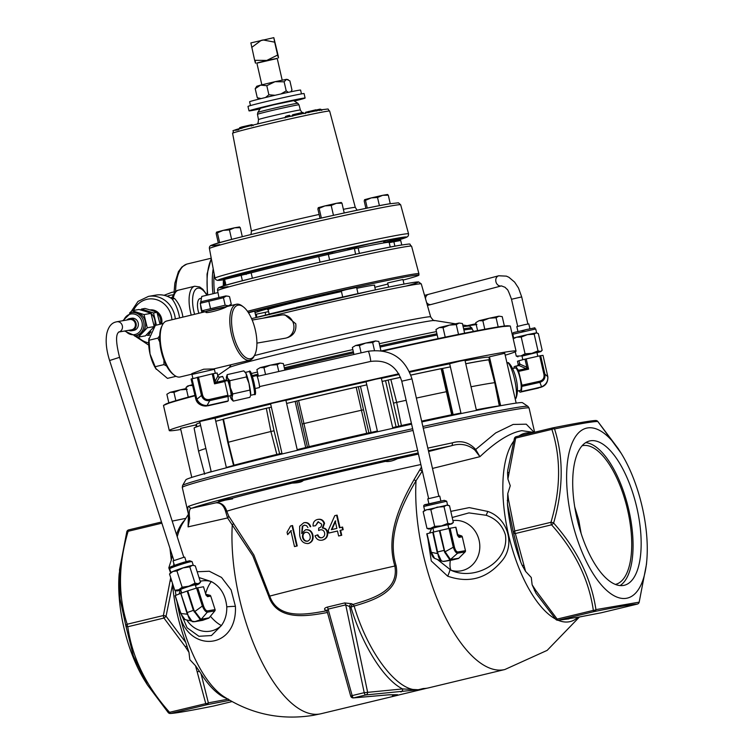 <?xml version="1.0" encoding="UTF-8"?>
<svg xmlns="http://www.w3.org/2000/svg" width="753" height="753" viewBox="0 0 753 753"><rect width="100%" height="100%" fill="white"/><g stroke="black" fill="none" stroke-linecap="round" stroke-linejoin="round"><path stroke-width="1.13" d="M211.235 258.213L187.271 263.974A51.27 20.98 76.5 0 0 186.716 264.134A51.27 20.98 76.5 0 0 175.609 291.665M615.408 584.413A71.29 29.169 76.5 0 0 627.635 510.101A71.29 29.169 76.5 0 0 582.06 445.785M576.958 518.309A74.208 30.365 -103.5 0 1 589.58 440.976A74.208 30.365 -103.5 0 1 636.906 507.955A74.208 30.365 -103.5 0 1 624.284 585.279A74.208 30.365 -103.5 0 1 576.958 518.309M585.693 442.632A74.208 30.365 -103.5 0 1 628.811 509.903A74.208 30.365 -103.5 0 1 620.077 585.57M428.89 503.757L427.77 498.863L439.225 496.18L439.761 496.114L440.882 501.009M433.784 531.995L432.909 528.164L438.792 526.629L447.884 524.728L448.75 528.512M423.751 506.477L424.636 510.308L447.564 505.056L446.689 501.225L423.751 506.477C423.487 505.254 424.4 504.548 426.49 504.369L444.279 500.34L446.689 501.225M252.189 320.063L281.18 315.065A11.766 10.73 80.2 0 1 282.422 314.923A11.766 10.73 80.2 0 1 293.614 324.138A11.766 10.73 80.2 0 1 286.394 337.946A11.766 10.73 80.2 0 1 285.18 338.238L256.905 343.123M206.002 311.827L205.898 311.365L214.549 309.106L227.867 306.302M205.927 311.497L229.147 305.991M223.443 297.736L226.239 296.07L228.47 296.277L225.834 295.938L202.228 301.454L200.242 303.318L223.443 297.736L225.156 305.21L228.47 305.822L231.256 304.156L229.354 305.944M228.47 296.277L229.543 296.682L231.256 304.156M176.051 376.312L167.467 378.373L155.72 368.49A23.531 9.629 -103.5 0 1 150.026 353.976A23.531 9.629 -103.5 0 1 148.793 339.678L155.334 325.39L163.335 323.47M156.229 369.299L150.026 353.976L148.906 338.389M159.674 335.791L157.885 338.106L159.787 342.022M252.443 376.528L256.679 375.568A6.156 0.621 77.2 0 1 258.608 381.282A6.156 0.621 77.2 0 1 259.399 387.569L255.154 388.529M224.705 381.244L227.5 380.604A7.681 0.772 77.2 0 1 229.91 387.748A7.681 0.772 77.2 0 1 230.898 395.589L228.093 396.219M245.036 371.991L245.525 372.528A11.766 1.177 77.2 0 1 246.156 373.667A11.766 1.177 77.2 0 1 248.97 383.324A11.766 1.177 77.2 0 1 250.702 393.518A11.766 1.177 77.2 0 1 250.645 395.118L248.97 383.324L246.438 376.942L246.156 373.667L243.831 370.862L227.19 374.636L227.472 377.902L229.787 380.707L230.286 387.56L232.818 393.941L232.018 397.753L233.251 401.104L231.557 399.438A11.766 1.177 77.2 0 1 230.926 398.29A11.766 1.177 77.2 0 1 230.023 395.786M214.257 368.763L214.398 369.299L191.959 374.439L192.881 378.43M191.959 374.439L191.808 373.629L203.752 369.205L213.57 368.932L249.808 360.216A28.774 11.775 -103.5 0 1 249.497 360.282A28.774 11.775 -103.5 0 1 231.538 334.624A28.774 11.775 -103.5 0 1 236.348 304.259A28.774 11.775 -103.5 0 1 236.658 304.193A28.774 11.775 -103.5 0 1 242.193 306L243.388 306.904A27.475 11.248 76.5 0 0 238.099 305.181A27.475 11.248 76.5 0 0 233.129 333.88A27.475 11.248 76.5 0 0 250.363 358.739A27.475 11.248 76.5 0 0 254.872 354.663A27.475 11.248 76.5 0 0 255.163 329.334A27.475 11.248 76.5 0 0 243.388 306.904M167.034 320.947A28.774 11.775 76.5 0 0 166.724 321.004A28.774 11.775 76.5 0 0 162.309 325.211A28.774 11.775 76.5 0 0 162.008 351.736A28.774 11.775 76.5 0 0 174.338 375.229A28.774 11.775 76.5 0 0 179.873 377.027A28.774 11.775 76.5 0 0 180.183 376.961L191.902 374.147M254.872 354.663L254.222 356.009A28.774 11.775 -103.5 0 1 249.808 360.216M287.684 337.532C293.821 335.349 296.522 330.765 295.778 323.79L284.869 314.82L282.422 314.923M250.467 105.561L249.601 101.768A26.157 0.64 -12.9 0 1 264.538 97.749A26.157 0.64 -12.9 0 1 300.598 90.087L301.473 93.88M260.039 108.912A28.774 0.697 -12.9 0 1 249.008 110.87A28.774 0.697 -12.9 0 1 265.433 106.455A28.774 0.697 -12.9 0 1 305.106 98.022A28.774 0.697 -12.9 0 1 294.319 101.062M249.008 110.87L247.982 106.427A28.774 0.697 -12.9 0 1 264.416 102.013A28.774 0.697 -12.9 0 1 304.08 93.579L305.106 98.022M282.196 80.147L277.208 58.358L266.891 60.466L256.858 63.017L261.846 84.807M277.236 58.489L256.886 63.148M278.13 55.524C278.761 58.894 278.591 58.743 277.612 55.054L266.769 60.428L254.665 60.315L250.871 42.912L273.819 37.65L278.13 55.524C278.761 58.894 278.591 58.743 277.612 55.054L274.657 42.159L262.806 39.9M230.917 277.631L230.691 276.643L245.356 273.207A75.648 1.835 -12.9 0 1 332.45 252.246M332.657 253.159L332.431 252.17L336.911 250.965L347.726 248.669L347.952 249.657M384.491 242.664L394.054 240.668L394.28 241.657M374.42 285.453A54.931 1.337 167.1 0 0 374.806 285.189A54.931 1.337 167.1 0 0 369.996 285.735A54.931 1.337 167.1 0 0 356.809 288.295M403.081 280.088A100.168 2.438 167.1 0 0 418.894 275.127A100.168 2.438 167.1 0 0 410.121 276.078A100.168 2.438 167.1 0 0 248.292 312.495M129.732 319.517A5.233 4.772 80.2 0 1 135.135 323.084A5.233 4.772 80.2 0 1 131.511 329.833L118.579 332.064A5.233 4.772 80.2 0 0 122.202 325.315A5.233 4.772 80.2 0 0 116.8 321.757L129.732 319.517M223.434 279.815A46.037 18.844 76.5 0 0 223.34 286.027M265.536 314.97A46.037 18.844 76.5 0 0 265.282 312.316M179.619 317.907L179.007 314.829C177.435 308.184 175.054 302.8 171.853 298.677L169.754 297.463M171.853 298.677L174.555 298.508C178.226 302.48 180.824 307.676 182.358 314.086L182.932 317.107M172.362 297.567L173.416 297.586L173.651 298.894L171.675 298.565M160.511 324.148A11.304 10.307 -99.8 0 0 160.427 318.67A11.304 10.307 -99.8 0 0 157.208 312.966M156.069 311.996A11.304 10.307 -99.8 0 0 150.318 309.982M161.679 323.865A11.22 10.231 -99.8 0 0 161.584 318.472A11.22 10.231 -99.8 0 0 150.365 309.897L150.139 309.925M135.267 335.81L136.848 335.537A11.766 10.73 -99.8 0 0 142.458 332.487A11.766 10.73 -99.8 0 0 145.244 321.258A11.766 10.73 -99.8 0 0 137.63 312.711A11.766 10.73 -99.8 0 0 132.848 312.354L131.257 312.627A11.766 10.73 80.2 0 1 143.654 321.531A11.766 10.73 80.2 0 1 135.267 335.81L124.584 331.028M128.603 330.332A6.156 5.61 -99.8 0 0 131.671 330.736A6.156 5.61 -99.8 0 0 136.058 323.263A6.156 5.61 -99.8 0 0 129.572 318.613A6.156 5.61 -99.8 0 0 126.824 320.025M131.671 330.736L133.789 330.369A6.156 5.61 -99.8 0 0 138.176 322.905A6.156 5.61 -99.8 0 0 131.69 318.246L129.572 318.613M189.803 566.868L183.035 567.894L176.917 570.915L172.898 571.471L169.519 574.012L170.931 572.468A11.766 0.734 -17.8 0 1 172.898 571.471A11.766 0.734 -17.8 0 1 183.035 567.894A11.766 0.734 -17.8 0 1 192.222 565.399L189.803 566.868L195.036 583.17L198.105 583.697A11.766 0.734 -17.8 0 1 199.121 583.763A11.766 0.734 -17.8 0 1 197.145 584.77A11.766 0.734 -17.8 0 1 195.441 585.448M181.727 592.978L180.645 589.618A7.681 0.48 -17.8 0 1 186.302 587.302A7.681 0.48 -17.8 0 1 194.585 584.93A7.681 0.48 -17.8 0 1 195.272 584.912L196.317 588.149M174.461 565.371L173.03 560.91L184.193 557.164L184.749 557.145L186.179 561.606M226.615 285.039L225.909 285.086L224.601 279.382L251.154 272.85A78.481 1.911 -12.9 0 1 280.963 265.404A78.481 1.911 -12.9 0 1 318.745 256.585L354.399 248.481L355.595 254.269M329.268 260.077L355.708 254.194M225.909 285.086L236.404 282.337M349.26 255.644L336.102 258.543M347.782 248.895A75.648 1.835 -12.9 0 1 353.835 247.605L369.008 243.934A91.452 2.221 -12.9 0 1 393.499 239.143A91.452 2.221 -12.9 0 1 401.481 238.325A1.308 1.308 -139 0 1 400.502 238.164M257.827 112.432L260.463 108.244L273.687 104.808L293.642 100.638L297.84 103.274A20.529 0.499 -12.9 0 0 296.051 103.481A20.529 0.499 -12.9 0 0 273.772 108.291A20.529 0.499 -12.9 0 0 257.827 112.432L257.47 114.334L258.486 119.595A21.479 0.518 -12.9 0 1 274.939 115.303A21.479 0.518 -12.9 0 1 298.48 110.22A21.479 0.518 -12.9 0 1 300.362 110.004L301.981 112.602M357.016 246.692L355.793 248.424M358.023 293.614L356.611 287.467L345.796 289.764L341.316 290.969L342.7 297.002M403.994 284.079L402.94 279.467L387.644 282.968L388.595 287.119M377.357 431.027A150.026 3.643 167.1 0 0 371.022 432.457L366.683 433.304L356.178 387.174A153.123 3.718 167.1 0 0 298.583 400.521L303.939 423.562L302.16 424.043L296.861 400.973L295.609 401.302A150.073 3.652 167.1 0 0 286.62 403.448A150.026 3.643 -12.9 0 1 295.167 401.415L295.609 401.302M360.452 386.289A150.026 3.643 -12.9 0 1 366.786 384.858A150.073 3.652 167.1 0 0 359.972 386.393L360.452 386.289L371.022 432.457M489.629 360.367L488.932 357.355A150.073 3.652 167.1 0 0 465.081 360.781M449.673 363.812A150.073 3.652 167.1 0 0 409.736 372.18M399.203 374.457A150.073 3.652 167.1 0 0 381.404 378.373M366.08 381.799A150.073 3.652 167.1 0 0 285.924 400.389M386.007 380.576A150.073 3.652 167.1 0 0 382.1 381.432A150.026 3.643 -12.9 0 1 385.527 380.679L388.162 380.058L398.742 426.226L401.405 425.596A153.123 3.718 -12.9 0 1 411.43 423.402M450.369 366.871A150.073 3.652 167.1 0 0 442.227 368.528L442.557 368.462A150.026 3.643 -12.9 0 1 450.369 366.871M489.61 360.367A150.073 3.652 167.1 0 0 488.913 360.226A150.026 3.643 -12.9 0 1 489.554 360.367L490.241 360.254M517.669 391.005L520.295 390.421A11.511 2.4 -102.6 0 0 520.069 378.382A11.511 2.4 -102.6 0 0 515.278 367.953L512.661 368.537M522.008 356.122L540.334 351.613L542.169 350.277L538.339 333.56L536.032 332.854L534.197 334.191L527.476 334.614L536.607 332.807L535.731 328.976L512.802 334.228C513.433 331.706 511.183 333.523 526.055 329.607L521.904 331.066M522.827 359.727L521.951 355.915L530.969 353.665L536.927 352.479L537.802 356.282M517.932 331.508L516.812 326.614L524.032 324.807L528.804 323.865L529.933 328.76M297.228 449.776A143.879 3.501 -12.9 0 1 377.394 431.177M392.718 427.76A143.879 3.501 -12.9 0 1 411.486 423.638M421.708 421.426A143.879 3.501 -12.9 0 1 460.996 413.265M476.423 410.3A143.879 3.501 -12.9 0 1 481.572 409.387M194.923 395.786A177.887 4.32 167.1 0 0 163.589 405.378A177.887 4.32 167.1 0 0 163.523 405.547L169.256 430.565A177.887 4.32 167.1 0 0 180.795 429.492M505.188 355.2A177.887 4.32 167.1 0 0 516.05 351.143L510.318 326.124A177.887 4.32 167.1 0 0 510.176 326.002A177.887 4.32 167.1 0 0 494.73 327.875A177.887 4.32 167.1 0 0 383.079 350.992M516.05 351.143A177.887 4.32 167.1 0 0 500.463 352.893A177.887 4.32 167.1 0 0 409.416 371.483M398.826 373.799A177.887 4.32 167.1 0 0 169.256 430.565M281.98 453.475A143.879 3.501 -12.9 0 0 226.408 467.782L215.029 418.103L200.919 421.228L199.733 421.614L211.226 471.802M297.35 450.313L285.886 400.229L271.767 403.354L270.581 403.73L282.093 453.965M392.84 428.316L381.338 378.1L375.803 379.183L366.043 381.611L377.526 431.751M476.442 410.413L464.94 360.179L459.405 361.261L449.645 363.68L461.062 413.566M516.163 403.109L504.755 353.298L489.45 356.809L500.651 405.707M196.307 426.913L195.846 424.908L180.541 428.41L191.77 477.402M200.223 581.269A25.461 23.221 80.2 0 1 211.348 581.589A15.7 5.864 106.5 0 0 205.673 593.562M452.911 520.596A25.461 23.221 80.2 0 1 479.115 540.362A25.461 23.221 80.2 0 1 451.075 570.285A15.7 5.864 -73.5 0 1 450.332 560.345M575.659 617.705L601.063 612.82L637.254 604.113C632.558 604.273 618.317 606.73 594.531 611.492L558.35 620.19L579.255 617.036A2.598 2.259 79.5 0 1 579.151 617.055M179.656 610.212L187.036 627.701L198.933 636.294L211.442 635.551L221.41 625.536C225.156 620.378 226.945 614.147 226.775 606.852C225.599 594.917 220.45 586.493 211.348 581.589L199.018 577.542M181.341 591.754L180.786 593.317L187.779 614.232L187.262 614.194L180.767 593.336L175.261 595.567L180.889 613.686M197.164 571.762L209.306 571.245L221.533 577.438L231.124 589.947L235.416 606.353C237.524 652.71 181.897 653.435 178.329 606.306L178.31 606.033M179.139 593.995L180.118 590.324M452.205 517.49L468.94 512.897L486.165 515.287C495.926 518.61 502.336 525.123 505.395 534.828C509.64 562.331 474.578 581.344 451.075 570.285L437.615 559.648M450.802 511.372L469.279 507.607L487.812 511.447C508.021 518.29 515.767 545.266 501.639 561.192C487.04 578.549 469.072 583.556 447.715 576.196L431.271 560.957L427.911 538.809M429.521 533.096L431.554 528.662M413.039 430.443A177.887 4.32 167.1 0 0 283.825 460.168A177.887 4.32 167.1 0 0 182.282 487.464L182.593 485.469L185.878 479.812A172.719 4.198 -12.9 0 1 284.446 453.4A172.719 4.198 -12.9 0 1 411.599 424.165M421.821 421.934A172.719 4.198 -12.9 0 1 522.507 402.704L527.928 406.375A177.181 4.311 -12.9 0 0 422.866 426.48M227.029 698.643A94.85 38.808 -103.5 0 1 201.07 673.784L208.355 702.85A2.598 1.384 170.9 0 1 205.757 703.613L195.526 665.756L189.822 659.637L188.975 652.352L185.332 646.733L163.956 618.053A2.598 0.791 -41.1 0 0 166.046 616.246L185.765 642.46A94.85 38.808 -103.5 0 1 172.522 584.657L166.046 616.246A2.598 0.894 -164.3 0 0 163.382 615.53L170.705 577.702M621.065 453.118A87.395 35.767 -103.5 0 1 642.234 507.033A87.395 35.767 -103.5 0 1 646.818 560.147A87.395 35.767 -103.5 0 1 614.053 595.736A87.395 35.767 -103.5 0 1 571.631 519.222A87.395 35.767 -103.5 0 1 576.403 435.356A87.395 35.767 -103.5 0 1 621.065 453.118L597.797 421.482C592.922 421.445 578.511 423.939 554.556 428.946C563.686 457.777 563.376 489.139 553.624 523.015A2.598 0.791 138.9 0 1 551.544 524.832L515.353 533.529L525.585 571.386L531.279 577.504L532.136 584.789L535.778 590.408L557.154 619.088A2.598 0.791 138.9 0 1 555.808 619.371A2.598 0.791 138.9 0 1 555.761 619.286L535.976 593.232L532.136 584.789M182.282 487.464L189.37 518.337C187.412 510.092 187.281 506.044 188.975 506.195A2.598 2.56 68.7 0 0 191.968 508.181L215.913 502.835C221.222 502.439 224.846 505.235 226.766 511.221L228.677 515.974L253.874 554.98L269.725 596.103C278.488 620.83 308.721 613.883 326.51 610.843L325.192 610.099C323.931 608.932 324.609 607.944 327.235 607.134L344.676 602.937L351.67 603.727L352.959 604.48C370.476 599.021 399.401 591.802 394.864 566.002C385.602 535.797 399.787 504.689 414.009 479.689L421.435 467.095M293.67 482.127L289.783 483.36L292.211 483.106C298.254 482.927 301.953 482.042 303.327 480.433L293.67 482.127M220.667 500.933L232.602 498.872L230.691 498.561C225.034 499.38 214.389 501.912 220.667 500.933L218.859 501.103M427.826 448.129A177.887 4.32 -12.9 0 1 452.242 442.868C461.278 440.129 469.091 442.331 475.689 449.466L495.7 432.928L513.132 424.447L526.272 424.184L534.159 432.354M533.933 432.41L521.829 430.678C510.28 432.608 496.312 441.277 479.925 456.676L432.476 468.441M420.212 469.9A2.598 0.828 35 0 0 422.254 471.114L416.042 480.734C401.66 505.178 386.901 535.741 396.078 565.607C401.217 592.263 372.349 600.583 354.145 606.08C368.076 653.312 397.753 692.045 418.254 689.739L402.61 688.929C384.275 680.044 362.824 646.159 350.973 607.398L349.58 606.57A2.598 2.174 124.8 0 1 351.67 603.727M123.746 626.957A87.395 35.767 76.5 0 0 144.915 680.872L147.39 684.854L133.375 655.948L125.873 625.912L120.019 598.767L119.52 569.692L126.805 531.834A2.598 0.894 -164.3 0 1 126.815 531.703L119.172 573.842A87.395 35.767 76.5 0 0 123.746 626.957M168.183 712.517L147.39 684.854L168.23 712.602A2.598 0.791 138.9 0 1 168.183 712.517M397.895 458.558C402.507 457.015 389.95 459.546 386.082 460.94L385.442 461.391C388.67 461.937 392.661 461.043 397.415 458.718L398.751 458.144M386.082 460.94L385.442 461.391A156.596 3.803 -12.9 0 0 303.327 480.433L303.28 480.386M555.883 619.427A2.598 2.57 -93.2 0 0 558.35 620.19A2.598 1.064 76.5 0 1 557.154 619.088L593.336 610.382A2.598 1.064 76.5 0 0 594.531 611.492A2.598 1.977 78.7 0 0 595.943 609.619A2.598 1.384 170.9 0 1 593.336 610.382C588.893 579.471 574.953 550.961 551.544 524.832A2.598 1.064 76.5 0 1 551.111 523.589A2.598 1.064 76.5 0 1 550.961 522.3C560.797 489.102 561.107 458.125 551.883 429.37A2.598 1.487 163.2 0 1 554.556 428.946A2.598 1.977 78.7 0 0 552.57 427.93A2.598 1.977 78.7 0 0 552.495 427.949A2.598 1.064 76.5 0 0 552.467 427.949L516.313 436.655A2.598 1.064 76.5 0 0 516.285 436.655A2.598 2.598 0 0 0 514.393 438.481L507.748 470.277L514.384 438.613A2.598 0.894 15.7 0 1 514.393 438.481A2.598 0.894 15.7 0 1 515.692 438.077L507.908 479.03L510.261 485.732L507.767 493.601L508.51 499.719L514.77 531.006L550.961 522.3A2.598 0.894 -164.3 0 1 553.624 523.015C577.146 549.568 591.246 578.436 595.943 609.619L639.175 602.155L646.46 564.298L639.165 602.287A2.598 0.894 -164.3 0 0 639.175 602.155A2.598 2.57 86.8 0 1 637.254 604.113A2.598 1.064 -103.5 0 1 637.254 604.113A2.598 2.598 0 0 0 639.165 602.287A2.598 0.894 -164.3 0 1 639.109 602.4M341.203 535.364L340.064 530.394A146.496 3.558 -12.9 0 1 342.671 529.783L342.069 527.166L342.596 527.072L343.189 529.688A146.496 3.558 167.1 0 0 340.591 530.3L341.73 535.27A146.496 3.558 167.1 0 0 339.142 535.872L338.624 535.967A146.496 3.558 -12.9 0 1 341.203 535.364L341.73 535.27M337.485 531.034A146.496 3.558 167.1 0 0 329.381 532.945L328.854 533.039A146.496 3.558 -12.9 0 1 337.485 530.997L338.624 535.967M342.069 527.166A146.496 3.558 167.1 0 0 339.462 527.778L336.591 515.231L337.118 515.137L339.979 527.655M292.559 525.547L297.228 545.944A146.496 3.558 167.1 0 0 295.016 546.48L294.489 546.574A146.496 3.558 -12.9 0 1 296.701 546.029L292.032 525.641L292.559 525.547M291.373 530.592L287.618 534.658L290.856 530.686L294.489 546.574M304.25 522.695C307.28 522.111 309.445 523.429 310.735 526.648L310.208 526.742C308.946 523.533 306.782 522.215 303.732 522.789L299.656 526.225L299.675 535.223C300.579 540.936 303.412 543.694 308.193 543.506L308.212 543.515C311.751 542.188 313.144 539.393 312.382 535.129L312.9 535.044C313.672 539.289 312.279 542.085 308.721 543.412M304.636 525.086L302.81 526.168L302.019 532.475M305.982 529.726C309.53 529.368 311.836 531.138 312.9 535.044M317.898 519.41C321.117 518.779 323.338 520.078 324.543 523.297L322.839 527.966C325.362 528.126 326.962 529.51 327.611 532.136C328.12 536.24 326.501 538.884 322.736 540.042L322.237 540.146L322.736 540.042M317.38 534.95L315.036 535.788C316.364 539.28 318.764 540.729 322.218 540.136C325.964 538.979 327.593 536.343 327.094 532.23C326.454 529.613 324.854 528.23 322.312 528.06L324.016 523.391C322.83 520.182 320.618 518.883 317.371 519.504C314.33 520.417 312.9 522.601 313.06 526.055L315.526 525.735L317.992 521.838L321.569 524.06C321.757 526.225 320.806 527.552 318.707 528.041L318.632 530.507L320.147 529.858C322.388 529.481 323.875 530.46 324.609 532.795C325.023 535.355 324.072 537.011 321.766 537.755C319.667 538.084 318.208 537.153 317.38 534.95L317.907 534.856C318.726 537.058 320.185 538 322.284 537.67M320.467 529.792L318.632 530.507M318.491 521.754L315.526 525.735M229.816 700.309L206.953 704.714L170.771 713.42C175.477 713.251 189.718 710.794 213.485 706.041L232.046 701.58L213.513 706.041A2.598 1.064 -103.5 0 1 213.513 706.041A2.598 1.064 -103.5 0 1 213.485 706.041A2.598 1.977 -101.3 0 1 213.41 706.06A2.598 2.598 0 0 0 213.513 706.041M161.876 523.175L128.114 531.298C118.268 564.646 117.967 595.623 127.191 624.228L163.382 615.53A2.598 1.064 -103.5 0 0 163.533 616.82A2.598 1.064 -103.5 0 0 163.956 618.053L127.775 626.76C132.208 657.642 146.138 686.162 169.566 712.31A2.598 0.791 138.9 0 1 168.23 712.602A2.598 2.598 0 0 0 170.329 713.486L170.329 713.486A2.598 2.57 -93.2 0 0 170.771 713.42A2.598 1.064 76.5 0 1 169.566 712.31L205.757 703.613A2.598 1.064 76.5 0 0 206.953 704.714A2.598 1.977 78.7 0 0 208.355 702.85L228.441 699.104M170.573 572.864L168.804 567.866L171.308 559.997L169.952 548.335M423.402 688.506L418.291 689.729A2.598 1.064 -103.5 0 1 418.254 689.739L423.374 688.506A128.179 52.456 76.5 0 0 428.438 687.903L504.858 669.521L547.158 650.376L579.434 616.999M396.153 695.621L427.064 688.186L396.163 695.621A2.598 1.064 -103.5 0 1 396.153 695.621A2.598 1.064 -103.5 0 1 396.087 695.631L392.464 695.941A2.598 1.064 -103.5 0 1 392.426 695.951A128.179 52.456 76.5 0 0 397.499 695.348A128.179 52.456 76.5 0 0 398.855 694.972M327.536 612.481C309.041 615.832 277.349 621.997 268.717 596.244L252.829 555.865L227.566 517.942L188.09 526.874L188.419 514.252M428.598 451.527L451.527 445.738A175.383 4.264 167.1 0 0 428.419 450.718M418.291 689.729L365.789 694.953A2.598 2.363 -94.9 0 0 367.568 691.951L349.58 606.57L345.721 604.885L328.101 609.121A2.598 1.064 79.5 0 0 327.235 607.134M325.192 610.099A2.598 2.146 -57.1 0 1 326.642 610.344L327.018 610.956L328.101 609.121L352.15 695.593L364.217 692.685A2.598 1.064 -103.5 0 0 365.789 694.953L353.722 697.862L388.953 694.784L397.584 694.718L392.464 695.941M214.285 607.134L211.791 599.369M513.452 532.682L507.437 504.096A94.85 38.808 76.5 0 0 520.671 561.898L513.452 532.682A2.598 1.384 -9.1 0 0 515.353 533.529A2.598 1.064 76.5 0 1 514.77 531.006A2.598 1.487 163.2 0 0 513.452 532.682M176.503 534.508A94.85 38.808 -103.5 0 1 184.221 520.681M185.633 518.403L172.192 521.095M474.748 449.955L475.689 449.466L479.925 456.676L474.748 449.955C467.924 444.439 460.177 443.037 451.527 445.738A2.598 1.393 78 0 0 452.242 442.868M228.677 515.974A2.598 1.93 -34 0 1 227.566 517.942L225.627 511.494C223.82 505.479 220.582 502.59 215.913 502.835A156.596 3.803 -12.9 0 1 225.241 500.133M189.7 518.516L188.09 526.874L189.37 518.337A2.598 0.546 -12.7 0 0 189.7 518.516C188.711 511.607 189.474 508.153 191.968 508.181A175.383 4.264 167.1 0 1 289.98 482.447A175.383 4.264 167.1 0 1 418.197 452.958M354.145 606.08A2.598 1.082 74 0 0 352.959 604.48A2.598 2.259 116.1 0 0 350.973 607.398A2.598 0.612 -17.6 0 1 354.145 606.08M400.831 691.922A2.598 2.363 -94.9 0 0 402.61 688.929L364.217 692.685L345.721 604.885A2.598 1.064 73.5 0 0 344.676 602.937M326.962 610.796A2.598 2.24 -65.2 0 0 326.51 610.843A2.598 1.035 -101.1 0 1 327.226 611.69M327.018 610.956L350.672 696.017L352.15 695.593A2.598 1.064 -103.5 0 0 353.722 697.862A2.598 2.363 85 0 1 353.402 697.909L353.402 697.909A2.598 2.363 85 0 1 350.898 695.97M388.953 694.784A2.598 2.363 85 0 1 388.633 694.84L397.546 694.718L392.426 695.951M388.633 694.84L353.402 697.909A2.598 2.598 0 0 1 350.672 696.017M507.776 470.07L507.55 473.035A2.598 1.129 6 0 1 508.774 472.526M507.55 473.035L507.908 479.03M520.671 561.898L522.102 565.249A2.598 1.224 -20.5 0 0 523.542 565.381M522.102 565.249L525.585 571.386M507.767 493.601L507.437 504.096M508.51 499.719A2.598 1.337 174.9 0 0 507.277 500.519M535.976 593.232L555.808 619.371A2.598 2.598 0 0 0 557.917 620.256L568.967 618.862M535.778 590.408A2.598 1.026 148.6 0 1 534.461 590.55M597.675 421.341A2.598 0.791 138.9 0 1 597.75 421.398A2.598 0.791 138.9 0 1 597.797 421.482A2.598 2.57 86.8 0 0 595.651 420.503L595.651 420.503C590.672 420.701 576.318 423.177 552.57 427.93A2.598 2.598 0 0 0 552.467 427.949A2.598 1.064 76.5 0 0 551.883 429.37L515.692 438.077A2.598 1.064 76.5 0 1 516.285 436.655A2.598 2.57 -93.2 0 0 514.45 438.359M579.368 617.008A2.598 2.259 79.5 0 1 579.255 617.036L600.988 612.829A2.598 1.977 -101.3 0 0 601.063 612.82A2.598 1.064 -103.5 0 1 601.063 612.82L637.283 604.104M171.308 559.997L172.173 555.225M170.564 553.879A2.598 1.337 -5.1 0 1 171.665 553.653M171.788 581.071A2.598 1.129 -174 0 0 170.3 581.071M188.975 652.352L185.765 642.46M185.332 646.733A2.598 1.026 -31.4 0 0 186.97 645.858M172.522 584.657L172.333 582.784M128.114 531.298A2.598 0.894 -164.3 0 0 126.815 531.703A2.598 2.598 0 0 1 128.707 529.886L161.49 521.998L128.707 529.886A2.598 1.064 -103.5 0 1 128.735 529.877A2.598 1.064 -103.5 0 0 128.114 531.298M127.191 624.228A2.598 1.487 163.2 0 0 125.873 625.912A2.598 1.384 170.9 0 0 127.775 626.76A2.598 1.064 -103.5 0 1 127.191 624.228M201.07 673.784L199.329 671.158A2.598 1.224 159.5 0 1 197.568 671.761M199.329 671.158L195.526 665.756M229.467 700.111A2.598 2.259 79.5 0 1 228.658 700.525M296.701 546.029L297.228 545.944M292.032 525.641A146.496 3.558 167.1 0 0 290.602 525.989L287.062 532.249L287.618 534.658M304.739 522.601L303.732 522.789M310.208 526.742L310.735 526.648M307.685 543.61L308.193 543.506L307.685 543.61M312.382 535.129C311.318 531.232 309.012 529.463 305.454 529.82L301.699 533.566L302.282 526.262L302.81 526.168M306.386 529.651L305.454 529.82M302.282 526.262L304.551 525.105M307.911 527.571L306.584 525.688L304.363 525.133M305.699 532.258L305.351 532.333C307.761 531.929 309.323 533.077 310.038 535.778C310.631 538.527 309.775 540.325 307.478 541.2C304.993 541.492 303.365 540.24 302.584 537.444C302.16 534.79 303.082 533.086 305.351 532.333L305.878 532.239C303.6 532.992 302.687 534.696 303.111 537.36C303.873 540.136 305.502 541.388 308.005 541.106M302.584 537.444L303.111 537.36M321.71 540.24L322.218 540.136L321.71 540.24M327.094 532.23L327.611 532.136M322.312 528.06L322.839 527.966M324.016 523.391L324.543 523.297M318.359 519.325L317.371 519.504M340.064 530.394L340.591 530.3M342.671 529.783L343.189 529.688M336.591 515.231A146.496 3.558 167.1 0 0 334.784 515.654L328.261 530.423L328.854 533.039M336.883 528.39A146.496 3.558 167.1 0 0 331.358 529.688L335.198 521.038L336.883 528.39M335.725 520.954L331.885 529.594M210.416 616.255A15.7 5.516 46.8 0 0 221.41 625.536A25.461 23.221 80.2 0 1 186.96 620.218M270.666 404.079A150.073 3.652 167.1 0 0 215.057 418.226M199.978 422.687A150.073 3.652 167.1 0 0 196.364 424.363L196.9 426.697M196.269 426.744A177.887 4.32 167.1 0 0 196.881 426.622M489.45 359.614A177.887 4.32 167.1 0 0 490.062 359.454M305.822 305.426L307.676 304.993M296.786 307.299L305.483 305.511M307.666 304.927L307.921 305.624M283.815 310.424L294.489 307.968L295.816 307.779L295.976 308.466M257.733 317.051L269 314.246M269.866 313.888L282.253 310.914C285.255 310.33 285.029 310.471 281.575 311.347M320.034 302.753L319.771 302.038L317.455 302.405L309.624 304.541M325.24 300.946L331.621 299.496M518.949 390.722L520.022 392.191L521.387 391.711L521.97 385.197L518.412 370.288L515.551 366.174L514.186 366.655L513.932 368.255M518.883 360.762L519.918 364.151L518.883 360.762L517.49 361.252L518.299 364.697M518.271 364.565L517.452 365.92L518.243 364.433M539.694 355.858L540.663 355.661L544.88 374.1L543.92 374.297L539.694 355.858L524.992 359.162L526.836 367.21L528.587 369.158L525.989 368.556A1.299 0.904 113.8 0 0 526.836 367.21L519.918 364.151L519.099 365.516A1.299 0.527 -109.5 0 0 518.798 365.44L519.626 364.085M525.989 368.556L518.798 365.44M518.412 370.288L526.036 368.584A1.299 0.885 112.6 0 0 526.865 367.238M547.826 376.914C548.071 381.507 546.029 384.858 541.718 386.976L541.586 386.844C546.01 384.727 548.08 381.347 547.779 376.688L547.826 376.914A1.299 0.489 172.7 0 0 547.845 376.811A1.299 0.489 172.7 0 0 547.779 376.688L544.88 374.1C545.492 378.251 543.835 380.999 539.901 382.364L539.779 381.216C543.129 380.152 544.513 377.846 543.92 374.297M543.017 355.36L547.845 376.811C548.043 381.987 546 385.376 541.718 386.976L540.249 387.494M541.03 387.24L521.387 391.711M538.489 388.059L520.022 392.191L541.586 386.844L539.901 382.364L522.093 386.345M524.992 359.162L519.146 360.687M542.969 355.36L540.663 355.661M517.989 356.828L516.247 356.075L520.888 355.962L525.057 353.797L531.778 353.373L538.019 350.907L540.899 351.585L536.974 352.696M540.899 351.585L542.169 350.277M534.197 334.191L538.019 350.907M521.236 337.09L516.586 337.193L527.476 334.614L521.236 337.09L525.057 353.797M515.259 351.773L516.247 356.075M512.802 334.228L513.678 338.059L516.586 337.193L513.217 338.784M222.992 419.336A150.073 3.652 167.1 0 0 215.763 421.285A150.026 3.643 -12.9 0 1 222.992 419.336M476.329 409.886A153.123 3.718 -12.9 0 1 499.314 405.942L494.806 382.684L488.744 359.774A153.123 3.718 167.1 0 0 465.749 363.718M460.949 413.039A150.026 3.643 167.1 0 0 453.127 414.63L452.431 414.724M421.652 421.181A153.123 3.718 -12.9 0 1 451.706 414.818L441.136 368.65A153.123 3.718 167.1 0 0 410.865 375.06M398.742 426.226L396.097 426.847A150.026 3.643 167.1 0 0 392.68 427.61M297.2 449.626A150.026 3.643 167.1 0 1 305.737 447.583L309.163 446.689A153.123 3.718 -12.9 0 1 366.749 433.342M281.933 453.306L276.831 454.407L270.911 431.507L266.317 408.277A153.123 3.718 167.1 0 0 223.443 419.092L228.366 442.322M271.362 407.138L269.085 407.646L274.045 430.801L270.911 431.507A153.951 3.746 -12.9 0 0 228.272 442.256L234.014 465.26A153.123 3.718 -12.9 0 1 276.897 454.445M233.891 465.354L233.788 465.448A150.026 3.643 167.1 0 0 226.333 467.462M208.035 472.677A153.123 3.718 -12.9 0 1 211.188 471.642M200.618 425.473A153.123 3.718 167.1 0 0 194.095 428.043L198.585 451.301L204.656 474.155M194.095 428.043L194.114 428.09A153.123 3.718 -12.9 0 1 200.627 425.52M359.972 386.393L358.324 386.731L363.52 409.82L361.205 410.3A153.951 3.746 -12.9 0 0 303.939 423.562L309.163 446.689M307.44 447.141L300.306 415.92M298.583 400.521L296.861 400.973M274.045 430.801L279.655 453.814M269.085 407.646L266.317 408.277M400.54 377.3A153.123 3.718 167.1 0 0 390.826 379.427L396.68 402.366L393.706 403.071M406.131 400.295A153.951 3.746 -12.9 0 0 396.68 402.366L401.405 425.596M390.826 379.427L388.162 380.058M363.52 409.82L368.904 432.9M358.324 386.731L356.178 387.174M499.314 405.942L494.74 382.684A153.951 3.746 -12.9 0 0 471.067 386.76L471.284 387.889M470.776 385.649L471.067 386.76M441.851 368.556L441.136 368.65L441.851 368.556M447.301 391.588L446.698 391.645A153.951 3.746 -12.9 0 0 416.362 398.073M494.749 382.712L488.791 359.774M194.105 428.062L198.585 451.301A153.951 3.746 -12.9 0 1 205.889 448.487M506.929 362.824L507.946 362.748M515.156 398.723L515.673 398.45L515.118 398.544M515.683 398.535L515.673 398.45A18.825 3.934 -102.6 0 0 514.76 380.143A18.825 3.934 -102.6 0 0 507.814 362.645M246.146 274.478L245.356 273.207M354.428 247.389L353.835 247.605A2.617 1.487 -101.9 0 0 352.988 248.65M401.481 238.325L385.583 242.118A2.617 2.598 66.1 0 0 385.112 242.278L385.112 242.278A2.617 2.598 66.1 0 0 384.303 242.843L385.112 242.278M252.98 125.092L251.784 125.309M253.62 124.96L252.942 125.045M239.256 129.083L239.699 127.643L240.518 127.426L239.699 127.643L239.256 129.083M241.045 128.631L240.96 127.332M251.436 126.062L251.286 124.772L241.751 126.956L240.734 128.556M245.403 127.012L245.186 126.193M242.212 128.179L241.751 126.956M251.831 124.678L251.286 124.772L251.831 124.678M287.072 117.204L287.486 115.774L285.528 116.47L285.095 117.901M289.538 115.313L290.564 116.423L289.538 115.313L287.486 115.774M289.02 116.743L288.578 115.52M300.936 114.145L300.296 112.969L293.331 114.607L292.446 114.889L292.004 116.329M292.973 116.018L293.331 114.607M303.233 113.656L302.81 112.451L300.296 112.969M316.834 110.936L315.808 109.825L306.245 112.112M316.156 111.03L315.234 109.91M308.824 112.696L308.909 111.35M320.9 110.258L319.978 109.157L316.006 110.042M319.639 110.512L319.47 109.232M320.797 109.27L319.959 109.411L320.797 109.27M391.494 240.828L391.381 239.595L400.7 238.127M384.849 242.41A75.648 1.835 -12.9 0 0 385.583 242.118L383.578 241.176L391.362 239.52M369.008 243.934A1.308 0.838 78.3 0 1 368.961 243.944L354.183 247.464M390.365 241.082L390.242 239.727M225.467 279.052A91.452 2.221 -12.9 0 1 223.264 278.986A1.308 1.308 41 0 0 223.594 278.864M354.437 248.659L358.146 247.944A78.481 1.911 -12.9 0 1 389.16 242.41L390.233 247.078M389.216 242.654L400.718 240.48L401.754 244.97M205.927 594.352L209.823 595.218A1.299 1.186 80.2 0 1 210.736 596.094L215.076 609.601A1.299 1.186 80.2 0 1 214.85 610.881L209.08 617.874A1.299 1.186 80.2 0 1 208.581 618.222L202.67 620.312A1.299 1.186 80.2 0 1 202.322 620.368M205.757 594.757L206.586 595.783A1.299 1.186 80.2 0 1 207.508 596.649L210.736 596.094M205.889 594.625L203.489 586.775L205.889 594.625L207.508 596.649M187.779 614.232C188.645 618.834 190.641 621.319 193.775 621.705A1.299 0.922 90.6 0 1 193.286 621.743L192.203 621.611L187.262 614.194L181.04 613.544C182.273 617.573 183.883 619.634 185.897 619.719M175.11 595.708L180.776 613.686L185.078 619.634L194.679 621.705A1.299 1.186 80.2 0 1 194.33 621.705M193.775 621.705L202.67 620.312M193.926 610.165L200.778 619.107A1.299 1.252 140.7 0 1 200.176 619.455L193.38 610.354L187.177 591.067L187.732 590.879L193.926 610.165L186.96 612.622M214.85 610.881L207.31 612.18L201.267 619.22A1.299 1.186 80.2 0 1 200.769 619.578L200.176 619.455M203.376 586.775L196.58 588.065L202.359 606.043L203.451 605.741C204.647 609.149 206.011 610.871 207.536 610.899A1.299 1.186 -99.8 0 1 207.31 612.18C205.663 611.973 204.016 609.93 202.359 606.043L194.227 611.963M187.177 591.067L181.209 593.166M196.58 588.065L187.732 590.879M180.824 590.145A11.766 0.734 -17.8 0 1 177.821 590.841A11.766 0.734 -17.8 0 1 176.851 590.917A11.766 0.734 -17.8 0 1 178.772 589.759A11.766 0.734 -17.8 0 1 188.918 586.192A11.766 0.734 -17.8 0 1 198.105 583.697L200.524 582.22L199.121 583.763M176.851 590.917L174.752 590.314L178.772 589.759L182.151 587.218L188.918 586.192L195.036 583.17M169.519 574.012L174.752 590.314M176.917 570.915L182.151 587.218M193.85 565.456L192.222 565.399A11.766 0.734 -17.8 0 1 193.192 565.315L195.291 565.927L200.524 582.22M129.507 313.097L132.057 310.688L144.058 314.585L147.277 327.771L138.496 337.062L134.439 335.913M151.409 310.33L144.981 308.448L141.526 309.05L153.527 312.956L156.991 312.354L151.409 310.33M160.041 324.261L156.991 312.354M144.058 314.585L150.986 313.389L145.404 311.365L138.985 309.492L132.057 310.688M147.277 327.771L154.205 326.576L150.986 313.389M138.496 337.062L145.423 335.866L154.205 326.576M140.585 309.925L141.526 309.05M150.807 332.073L147.964 335.424L149.536 335.151M147.964 335.424L146.364 334.991M153.527 312.956L156.379 325.136M154.497 326.444A11.766 10.73 -99.8 0 0 154.713 319.62A11.766 10.73 -99.8 0 0 147.099 311.074A11.766 10.73 -99.8 0 0 143.023 310.622M147.946 333.475A11.766 10.73 -99.8 0 0 150.977 331.744M200.242 298.499A11.634 4.763 76.5 0 0 200.044 298.546A11.634 4.763 76.5 0 0 198.877 313.276M201.992 312.523A11.766 4.81 -103.5 0 1 200.59 304.88M200.627 302.941A11.766 4.81 -103.5 0 1 200.646 302.753L201.757 296.447L217.984 292.55M202.209 312.476L200.769 305.624M200.665 302.913L200.722 301.802M225.561 285.349L225.815 284.672M225.363 285.406L225.759 284.427M224.375 284.973L224.78 283.777L223.377 281.038M224.78 283.777L223.377 280.982M225.476 282.544L225.015 283.608L223.575 280.822M224.61 285.208L225.429 282.987M224.309 285.82L223.575 283.401L224.563 284.926L224.968 283.73M225.081 281.453L224.676 280.577M225.175 281.895L224.62 280.681M225.335 282.573L224.432 280.728M224.865 285.556L223.321 283.439M223.312 283.928L224.422 285.688M223.321 284.963L223.886 285.858M256.726 317.305A46.037 18.844 76.5 0 0 256.425 314.161M224.827 283.655L225.298 282.582M255.427 314.368A100.168 2.438 167.1 0 0 268.595 311.61M374.834 287.279A100.168 2.438 167.1 0 0 387.889 284.032M341.448 291.562A54.931 1.337 167.1 0 0 267.71 309.718A54.931 1.337 167.1 0 0 268.172 309.784M255.013 312.542L257.884 311.761A65.52 1.591 -12.9 0 1 316.834 296.833L324.327 294.668L316.279 296.315A91.442 2.221 167.1 0 0 248.481 312.796M257.479 310.462L257.884 311.761M316.834 296.833L316.646 296.23M364.612 199.658L365.478 200.364L371.267 197.898L364.612 199.658L364.207 200.995L365.902 208.393M379.408 205.682L377.526 197.465L371.267 197.898L382.684 195.309L388.303 195.196L387.428 194.49M387.607 194.481L382.684 195.309L377.526 197.465M390.242 203.677L388.303 195.196M367.257 208.12L365.478 200.364M318.284 207.659L319.15 208.365L324.938 205.898L318.284 207.659L317.879 208.995L320.016 218.342M333.466 215.349L331.198 205.465L324.938 205.898L336.356 203.31L341.975 203.197L341.109 202.491M341.278 202.482L336.356 203.31L331.198 205.465M344.215 212.995L341.975 203.197M321.371 218.031L319.15 208.365M216.544 232.131L217.41 232.837L223.199 230.371L216.544 232.131L216.139 233.468L218.332 243.059M231.632 239.435L229.458 229.938L223.199 230.371L234.616 227.782L240.235 227.67L239.36 226.964M239.539 226.954L234.616 227.782L229.458 229.938M219.66 242.673L217.41 232.837M242.306 236.706L240.235 227.67M261.404 40.22L251.718 47.42M254.665 60.315C255.653 64.005 255.822 64.165 255.182 60.786M273.819 37.65L274.657 42.159M290.79 91.819L291.976 90.002L289.896 80.91L286.545 79.31L288.22 79.686M284.135 81.795L286.545 79.31L274.996 81.701L266.797 85.682L260.529 85.136L255.211 88.675L256.792 86.247L260.529 85.136L274.996 81.701L284.135 81.795L286.215 90.897L288.371 92.327M275.08 95.283L268.877 94.774L266.797 85.682M286.215 90.897L280.907 93.956M261.178 98.568L257.291 97.768L255.211 88.675M268.877 94.774L265.545 97.504M257.291 97.768L259.117 99.076M206.915 311.356C200.957 314.942 222.257 309.822 226.964 306.527L236.348 304.259M174.338 375.229L173.143 374.316A27.475 11.248 -103.5 0 1 161.368 351.896A27.475 11.248 -103.5 0 1 161.66 326.567L162.309 325.211M219.528 377.262L216.44 382.26L214.53 383.851L215.085 381.385A1.299 1.092 -150.5 0 0 216.44 382.26L224.45 380.444L222.7 376.547L219.245 377.309L217.871 376.462L219.292 377.168L222.7 376.547M233.251 401.104L249.892 397.33L250.363 396.05M226.634 380.802A11.766 1.177 77.2 0 1 226.38 378.439A11.766 1.177 77.2 0 1 226.437 376.848L227.19 374.636M246.438 376.942L229.787 380.707M249.469 390.176L232.818 393.941M226.437 376.848A11.766 1.177 77.2 0 1 227.472 377.902A11.766 1.177 77.2 0 1 230.286 387.56A11.766 1.177 77.2 0 1 232.018 397.753A11.766 1.177 77.2 0 1 231.557 399.438M209.56 399.438L209.748 400.605L207.037 405.538L208.572 405.33L228.272 400.869L228.112 396.445L209.748 400.605C205.625 401.133 202.858 399.41 201.446 395.447L202.613 395.165C203.705 398.591 206.021 400.012 209.56 399.438L227.924 395.278L224.771 381.526L214.53 383.851L212.242 373.855L217.165 372.98L217.946 376.331L217.062 372.989M195.968 399.692L191.093 379.06L212.242 373.855M191.093 379.06L196.006 399.768C197.973 404.003 201.343 406.102 206.106 406.065L227.604 401.349L206.793 405.726C202.237 405.66 198.867 403.561 196.693 399.429L191.733 378.74M224.45 380.444L224.771 381.526M227.924 395.278L228.112 396.445M196.693 399.429L201.446 395.447L197.286 377.262M191.959 378.674L196.834 399.137C199.018 403.363 202.416 405.5 207.037 405.538A1.299 0.537 -92 0 1 206.793 405.726M208.572 405.33L206.106 406.065M206.115 406.065C200.769 405.811 197.39 403.702 195.978 399.73L196.006 399.768M213.278 373.639L215.066 381.423A1.299 1.082 -152.4 0 0 216.412 382.279M163.956 360.179L163.956 364.603L166.658 366.071M163.956 364.603L154.93 366.777M157.885 338.106L148.859 340.281M225.156 305.21L201.945 310.791L204.562 311.676M201.945 310.791L200.242 303.318M210.501 308.532L208.788 301.059M430.848 509.659L434.679 526.375L441.493 525.905L447.856 523.391L450.831 523.937L453.334 522.441L449.513 505.724L446.529 505.178L444.025 506.675L437.201 507.136L430.848 509.659L426.763 509.649L423.158 511.692L424.645 510.299M444.025 506.675L447.856 523.391M432.956 528.371L428.946 529.086L426.979 528.408L431.064 528.408L451.856 523.834L453.334 522.441M423.158 511.692L426.979 528.408M428.946 529.086L434.679 526.375M451.856 523.834L447.931 524.945M431.102 552.25L437.446 553.615L432.749 532.249L427.045 533.736L431.271 552.175L434.566 558.34L441.456 561.107L437.964 553.719C438.425 558.321 440.194 560.881 443.263 561.399L452.148 560.025A1.299 1.186 80.2 0 1 452.016 560.053M457.579 534.574L461.448 535.854A1.299 1.186 80.2 0 1 462.286 536.814L465.458 550.669A1.299 1.186 80.2 0 1 465.128 551.911L458.756 558.265A1.299 1.186 80.2 0 1 458.229 558.566L452.148 560.025M457.476 535.355L455.791 527.241L450.087 528.23L454.313 546.669C455.207 550.161 456.412 551.93 457.918 551.968L465.458 550.669M465.128 551.911L457.589 553.21C455.979 553.022 454.52 550.914 453.202 546.894L448.976 528.465L439.921 530.526L444.449 550.311L445.098 551.77L454.313 546.669M458.229 558.566L449.842 559.818L444.59 552.128L439.357 530.658L433.21 532.136L437.964 553.719M439.357 530.658L439.921 530.526M448.976 528.465L450.087 528.23M457.918 551.968A1.299 1.186 -99.8 0 1 457.589 553.21L450.473 559.517A1.299 1.261 141.2 0 1 449.842 559.818M444.59 552.128L445.098 551.77L450.473 559.517L458.756 558.265M443.263 561.399A1.299 0.932 93.2 0 1 442.999 561.437L444.27 561.39A1.299 1.186 80.2 0 1 444.082 561.409M458.163 536.381L458.191 536.428A1.299 1.186 80.2 0 1 459.057 537.369L462.286 536.814M458.153 536.428L455.904 527.232M170.169 392.294L166.865 394.271L170.169 392.294L173.943 392.36L180.325 389.838L170.169 392.294M186.283 388.52L180.325 389.838L187.177 389.348M168.832 402.864L166.865 394.271M175.844 400.652L173.943 392.36M479.077 320.693L475.764 322.67L479.077 320.693L482.852 320.759L489.234 318.227L479.077 320.693M498.919 316.175L489.234 318.227L496.086 317.747L498.919 316.175L502.223 316.646L498.919 316.175M477.59 330.614L475.764 322.67M484.8 329.249L482.852 320.759M498.175 326.906L496.086 317.747M504.369 326.011L502.223 316.646M439.263 327.564L435.959 329.541L439.263 327.564L443.046 327.64L449.419 325.108L439.263 327.564M459.104 323.046L449.419 325.108L456.271 324.628L459.104 323.046L462.408 323.517L459.104 323.046M438.039 338.634L435.959 329.541M445.221 337.137L443.046 327.64M458.511 334.398L456.271 324.628M464.62 333.165L462.408 323.517M476.009 323.715L467.189 325.691M467.585 325.757L476.894 324.543M355.661 345.495L352.357 347.472L355.661 345.495L359.445 345.561L365.817 343.029L355.661 345.495M375.502 340.968L365.817 343.029L372.669 342.549L375.502 340.968L378.806 341.438L375.502 340.968M353.957 354.484L352.357 347.472M361.111 352.865L359.445 345.561M374.467 350.39L372.669 342.549M380.914 350.644L378.806 341.438M260.209 367.615L256.895 369.591L260.209 367.615L263.983 367.69L270.365 365.158L260.209 367.615M280.05 363.097L270.365 365.158L277.208 364.678L280.05 363.097L283.354 363.567L280.05 363.097M258.392 376.124L256.895 369.591M265.545 374.505L263.983 367.69M278.779 371.502L277.208 364.678M284.85 370.128L283.354 363.567M192.392 384.717L187.582 386.044L186.047 387.475L189.351 385.498L193.135 385.564M188.259 397.151L186.047 387.475M428.645 498.58L401.763 381.206L411.938 378.891M401.763 381.206C396.699 366.052 386.298 359.473 370.551 361.449A5.233 0.527 -102.8 0 0 370.561 361.449A5.233 0.527 -102.8 0 0 369.883 356.113A5.233 0.527 -102.8 0 0 368.236 351.246A5.233 0.527 -102.8 0 0 368.226 351.256M116.8 321.757L115.105 322.19C111.086 323.47 108.31 327.235 106.804 333.466C105.411 341.213 106.342 350.23 109.609 360.527L119.576 357.327L183.807 557.239M498.9 275.739A5.233 4.236 75.2 0 0 498.731 275.777L506.364 276.135L508.906 277.283L514.628 282.121L518.506 288.032L521.697 296.927L511.494 299.261L517.697 326.331M424.541 295.383L498.731 275.777A5.233 4.236 75.2 0 0 495.916 281.716A5.233 4.236 75.2 0 0 501.234 285.933A5.233 4.236 75.2 0 0 501.413 285.895A5.233 4.236 75.2 0 0 501.451 285.886M426.537 302.367A5.233 4.236 75.2 0 0 431.149 304.494L501.413 285.895L505.065 287.298L506.91 289.199C507.418 288.785 508.943 292.136 511.494 299.261M425.652 504.821L444.214 500.35M254.298 394.468A11.766 1.177 -102.8 0 0 252.792 382.458A11.766 1.177 -102.8 0 0 249.102 371.53C250.109 369.619 251.728 373.187 253.93 382.232C255.945 391.701 256.067 395.777 254.298 394.468L250.58 395.316M217.617 290.62C217.297 288.7 218.285 287.477 220.582 286.959C226.004 283.542 366.73 250.645 400.125 245.243C414.705 243.191 407.825 243.916 411.59 246.193A99.5 2.419 167.1 0 0 402.874 247.172A99.5 2.419 167.1 0 0 293.821 270.741A99.5 2.419 167.1 0 0 217.617 290.62L218.916 297.35M247.483 311.3A100.488 2.447 -12.9 0 1 410.103 274.694A100.488 2.447 -12.9 0 1 418.913 273.706L418.894 275.127M228.093 286.62A96.883 2.353 -12.9 0 1 274.911 272.708A96.883 2.353 -12.9 0 1 399.984 245.271M171.599 298.583A24.84 22.656 -99.8 0 0 155.899 295.101L148.492 296.381A24.84 22.656 80.2 0 1 174.762 315.554A24.84 22.656 80.2 0 1 175.317 318.943M164.088 295.289L171.74 292.362A24.84 22.656 80.2 0 1 175.185 292.06M191.262 315.102A24.84 10.166 -103.5 0 1 190.5 312.128A24.84 10.166 -103.5 0 1 194.726 286.244L199.658 286.931L202.868 289.303L207.16 295.148M155.899 295.101C161.104 294.263 166.046 295.195 170.724 297.915L172.456 297.068C174.084 292.729 176.089 290.423 178.461 290.159A24.84 10.166 76.5 0 0 173.416 297.586M206.84 295.223A22.242 9.102 76.5 0 0 195.215 289.867A22.242 9.102 76.5 0 0 193.85 311.394A22.242 9.102 76.5 0 0 194.603 314.302M171.948 319.752A22.242 20.293 -99.8 0 0 171.411 316.288A22.242 20.293 -99.8 0 0 153.913 299.073A22.242 20.293 -99.8 0 0 133.507 310.434M125.487 330.868A10.467 9.544 -99.8 0 0 137.215 333.683A10.467 9.544 -99.8 0 0 141.978 321.917A10.467 9.544 -99.8 0 0 133.093 313.897A10.467 9.544 -99.8 0 0 123.699 320.562M191.027 561.663A11.766 0.734 162.2 0 0 178.339 565.296A11.766 0.734 162.2 0 0 169.689 568.835C169.199 567.79 170.065 566.915 172.296 566.218L189.681 560.778L192.081 561.634A11.766 0.734 162.2 0 0 191.027 561.663M171.458 567.178A10.467 0.659 -17.8 0 1 176.258 564.731A10.467 0.659 -17.8 0 1 189.511 560.825M318.745 256.585L320.025 262.166M241.129 275.24L242.4 280.765M219.782 244.612A95.48 2.325 -12.9 0 1 265.922 230.898A95.48 2.325 -12.9 0 1 389.197 203.865M392.078 205.757A98.097 2.381 167.1 0 0 284.559 228.987A98.097 2.381 167.1 0 0 209.428 248.584C209.118 246.673 210.106 245.459 212.393 244.951C217.796 241.562 356.423 209.165 389.329 203.837L398.459 202.811L400.671 204.788A98.097 2.381 167.1 0 0 392.078 205.757M238.701 129.789A47.175 1.148 -12.9 0 1 261.498 123.012A47.175 1.148 -12.9 0 1 322.406 109.656M325.287 111.557A49.792 1.214 167.1 0 0 270.713 123.351A49.792 1.214 167.1 0 0 232.583 133.3C235.868 129.036 226.164 132.754 245.393 127.012C265.367 121.779 310.236 111.67 322.548 109.627C331.113 108.761 326.538 108.545 329.654 111.068A49.792 1.214 167.1 0 0 325.287 111.557M300.362 110.004L298.988 104.827A21.291 0.518 167.1 0 0 297.124 105.034A21.291 0.518 167.1 0 0 273.781 110.079A21.291 0.518 167.1 0 0 257.47 114.334M209.428 248.584L214.972 278.168A99.302 2.41 -12.9 0 1 291.025 258.335A99.302 2.41 -12.9 0 1 399.852 234.814A99.302 2.41 -12.9 0 1 408.559 233.835L400.671 204.788M408.559 233.835L408.333 235.811L407.091 237.035L394.167 241.139A96.685 2.353 167.1 0 0 398.139 238.023A96.685 2.353 167.1 0 0 275.598 264.849A96.685 2.353 167.1 0 0 224.658 279.617L217.513 280.398L215.819 279.674L214.972 278.168M343.377 209.315A53.275 1.299 -12.9 0 1 350.625 207.95A53.275 1.299 -12.9 0 1 355.294 207.423L357.157 210.219M232.583 133.3L251.436 231.209A53.275 1.299 -12.9 0 1 319.131 214.445M428.476 294.376A5.233 4.236 75.2 0 0 425.501 298.743M254.429 355.595A102.314 2.485 -12.9 0 1 289.613 346.86A102.314 2.485 -12.9 0 1 430.669 316.881C432.759 319.959 434.086 321.173 434.65 320.505A105.58 2.57 167.1 0 0 289.312 351.547A105.58 2.57 167.1 0 0 229.204 367.558L217.749 375.531M224.441 380.416A138.411 3.36 -12.9 0 1 226.512 379.87M251.398 373.516A138.411 3.36 -12.9 0 1 257.451 372.01M164.907 404.643A176.371 4.292 -12.9 0 1 194.839 395.381L172.672 401.613L163.589 405.378M284.596 368.989A140.105 3.407 -12.9 0 1 353.618 352.969M380.096 347.067A140.105 3.407 -12.9 0 1 437.201 334.963M463.895 329.983A140.105 3.407 -12.9 0 1 472.272 329.249L473.515 331.405M257.95 374.194A140.039 3.407 167.1 0 0 252.161 375.634M256.877 375.719A140.105 3.407 -12.9 0 1 258.223 375.389M251.568 318.623L370.909 290.827C395.457 285.585 410.78 282.639 416.87 281.989L418.602 281.923L421.285 283.928A100.516 2.447 167.1 0 0 282.695 313.389A100.516 2.447 167.1 0 0 263.023 318.199M518.892 436.034A96.845 39.627 -103.5 0 1 525.905 433.041A96.845 39.627 -103.5 0 1 531.458 433.003M578.078 617.253A96.845 39.627 -103.5 0 1 569.136 621.799A96.845 39.627 -103.5 0 1 558.077 620.246M226.775 606.852A10.467 1.261 176.5 0 1 235.416 606.353M449.965 569.833A10.467 0.951 -65.4 0 1 447.715 576.196M486.165 515.287L487.812 511.447M527.928 406.375L529.077 408.041A177.887 4.32 167.1 0 0 423.261 428.203M182.593 485.469A177.181 4.311 -12.9 0 1 283.712 458.379A177.181 4.311 -12.9 0 1 412.644 428.721M188.975 506.195A177.887 4.32 -12.9 0 1 288.39 480.094A177.887 4.32 -12.9 0 1 417.604 450.369M231.256 498.486A156.596 3.803 -12.9 0 1 292.211 483.106M233.43 523.119A2.598 1.751 -33.8 0 1 232.272 524.935A128.179 52.456 76.5 0 0 258.42 654.781A128.179 52.456 76.5 0 0 319.714 714.004A128.179 52.456 76.5 0 0 321.079 713.722L313.21 715.35C280.973 720.461 251.135 714.183 223.707 696.516A96.845 39.627 76.5 0 1 177.059 602.108M414.009 479.689A2.598 0.668 30.7 0 0 416.042 480.734A128.179 52.456 76.5 0 0 442.19 610.579A128.179 52.456 76.5 0 0 503.484 669.803A128.179 52.456 76.5 0 0 504.858 669.521M555.488 618.994A96.845 39.627 -103.5 0 1 508.746 535.665A96.845 39.627 -103.5 0 1 513.593 441.362M420.842 464.526A146.496 3.558 167.1 0 0 226.766 511.221L225.627 511.494M268.717 596.244L269.725 596.103A146.496 3.558 -12.9 0 1 394.864 566.002L396.078 565.607M188.758 513.734L182.226 524.088A96.845 39.627 76.5 0 0 177.228 536.767M173.802 563.31A96.845 39.627 76.5 0 0 173.764 565.635M175.298 590.521A96.845 39.627 76.5 0 0 175.948 595.294M397.415 458.718A156.596 3.803 -12.9 0 1 418.452 454.078M396.087 695.631L426.989 688.195M128.669 529.896A2.598 2.57 -93.2 0 0 126.871 531.59M168.305 712.658A2.598 2.57 -93.2 0 0 170.329 713.486C175.308 713.289 189.671 710.813 213.41 706.06M283.203 310.791A97.909 2.381 -12.9 0 1 393.019 286.225A97.909 2.381 -12.9 0 1 405.952 286.112M283.825 365.61A138.411 3.36 -12.9 0 1 352.837 349.59M379.324 343.688A138.411 3.36 -12.9 0 1 436.429 331.602M463.133 326.689A138.411 3.36 -12.9 0 1 469.543 326.068L471.933 328.073A140.039 3.407 167.1 0 0 463.622 328.797M436.928 333.777A140.039 3.407 167.1 0 0 379.823 345.872M353.345 351.773A140.039 3.407 167.1 0 0 284.323 367.803M510.176 326.002L498.157 326.906L471.434 331.809L381.931 350.794A176.371 4.292 -12.9 0 1 508.68 325.908M519.871 363.868L518.215 364.433L517.49 361.252M518.826 365.6L515.701 366.297M518.666 365.478L515.56 366.174L518.666 365.478M526.225 358.87L528.587 369.158L518.798 371.342M521.97 385.197L539.779 381.216M521.481 391.504L539.948 387.371M207.301 472.875A153.123 3.718 -12.9 0 1 211.179 471.585M223.481 419.129A153.123 3.718 -12.9 0 1 266.289 408.342M234.032 465.194A153.123 3.718 -12.9 0 1 276.831 454.407M298.649 400.558A153.123 3.718 -12.9 0 1 356.131 387.24M309.201 446.623A153.123 3.718 -12.9 0 1 366.683 433.304M305.737 447.583L295.167 401.415M390.892 379.474A153.123 3.718 -12.9 0 1 400.558 377.347M410.884 375.107A153.123 3.718 -12.9 0 1 441.107 368.706M401.443 425.53A153.123 3.718 -12.9 0 1 411.411 423.346M421.642 421.125A153.123 3.718 -12.9 0 1 451.659 414.771M396.097 426.847L385.527 380.679M465.759 363.765A153.123 3.718 -12.9 0 1 488.744 359.83M476.31 409.83A153.123 3.718 -12.9 0 1 499.295 405.895M442.557 368.462L453.127 414.63M499.964 405.829L495.634 386.91M493.714 378.514L489.554 360.367M223.264 278.986L230.776 277.048L223.961 278.572M251.154 272.85L252.387 278.224M328.317 254.269L329.626 259.983M358.146 247.944L359.407 253.441M393.875 241.741L394.892 246.193M206.595 595.774L209.823 595.218M208.581 618.222L200.769 619.578L194.858 621.658A1.299 1.186 80.2 0 1 194.679 621.705L202.501 620.35M201.267 619.22L209.08 617.874M197.672 587.764L203.451 605.741M207.536 610.899L215.076 609.601M170.715 297.896L172.042 297.576M173.294 294.856A22.242 20.293 -99.8 0 0 167.232 296.23M137.893 336.892A22.242 20.293 -99.8 0 0 148.67 342.879M214.181 273.97A55.506 22.712 76.5 0 0 214.558 293.369M212.986 293.745A56.296 23.032 -103.5 0 1 213.212 268.774M211.358 258.891A56.296 23.032 76.5 0 0 207.772 294.997M198.444 376.98L202.613 395.165M215.085 381.385L217.786 376.171M195.422 397.913L196.279 397.528M207.903 405.811L227.604 401.349M219.443 377.14L222.615 376.425M457.626 535.289L459.057 537.369M437.286 552.034L444.449 550.311M450.943 559.62A1.299 1.186 80.2 0 1 450.416 559.912L444.336 561.38A1.299 1.186 80.2 0 1 444.27 561.39L452.082 560.044M458.219 536.409L461.448 535.854M438.848 496.246L411.966 378.872C404.898 357.684 390.327 348.47 368.236 351.246L257.197 376.396M186.716 264.134L181.962 266.939L178.442 271.645L174.856 283.156L174.084 291.957M427.412 305.454L431.149 304.494M171.74 292.362L175.562 291.703M178.461 290.159L194.726 286.244M148.492 296.381L137.987 301.426L131.276 311.413M131.257 312.627L122.805 320.712M170.875 572.534L169.689 568.835M256.133 317.455L254.693 311.168M521.697 296.927L527.891 323.997M535.731 328.976C531.91 327.602 540.466 326.953 526.055 329.607M268.096 309.455L269.188 314.199M529.077 408.041L534.621 432.25M646.818 560.147L646.46 564.298M321.079 713.722L397.499 695.348M516.285 436.655L552.467 427.949M618.599 449.136L597.75 421.398A2.598 2.598 0 0 0 595.651 420.503M421.285 283.928L430.669 316.881M374.345 285.123L375.427 289.867M471.933 328.073L472.272 329.249M434.65 320.505L455.339 323.799M462.747 324.985L469.543 326.068M229.204 367.558L231.124 364.706M296.635 307.309L296.795 308.005M283.523 310.443L283.683 311.14M269.358 313.945L269.518 314.641M536.597 332.798L537.087 332.948M513.687 338.05L513.16 338.539M204.675 474.202L198.585 451.301M222.973 419.233L227.773 442.416L233.543 465.401M302.151 424.043L304.024 432.166M441.973 368.509L452.553 414.677M508.266 362.588C514.101 367.097 520.445 387.428 515.909 398.441M383.851 242.918L383.588 240.988M329.654 111.068L355.294 207.423M251.436 231.209L250.965 234.541M258.486 119.595L258.138 122.692L257.272 124.038M240.565 128.612L241.007 127.172M253.046 125.713L252.02 124.612M285.076 117.91L285.528 116.47M303.948 113.515L302.913 112.413M305.229 113.637L305.671 112.197M321.042 110.249L320.006 109.147M321.86 110.352L320.825 109.241M393.433 239.153L368.989 243.934M298.988 104.827L297.84 103.274M193.267 565.334L192.081 561.634M200.044 298.546L201.305 298.197M135.013 336.083L148.746 345.147M207.31 295.11L207.047 274.101L211.292 258.524M109.609 360.527L173.849 560.439M119.576 357.327C116.301 344.432 115.717 336.384 117.807 333.174L118.588 332.064M411.59 246.193L418.913 273.706M290.856 91.81L291.213 91.329M288.267 337.372L286.394 337.946M370.551 361.449L259.512 386.6M166.724 321.004L205.946 311.573M214.398 369.299L215.311 373.29M245.384 372.368L249.102 371.53M219.292 377.168L217.946 376.331M217.165 372.98L217.899 376.161M447.546 505.047L448.543 505.357M434.566 558.34C433.041 557.587 431.846 555.563 430.989 552.26L426.763 533.821M581.118 533.425L578.784 520.304L574.708 506.797"/></g></svg>
